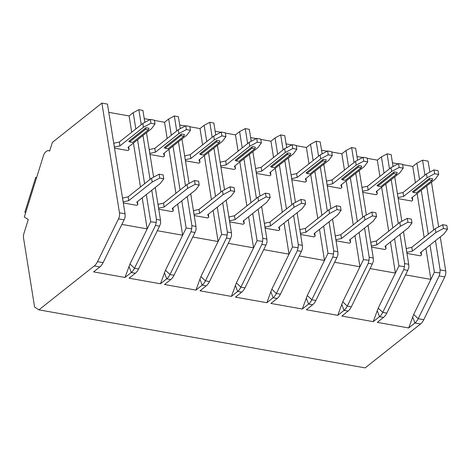 <?xml version="1.0" encoding="UTF-8"?>
<svg xmlns="http://www.w3.org/2000/svg" width="471" height="471" viewBox="0 0 471 471"><rect width="100%" height="100%" fill="white"/><g stroke="black" fill="none" stroke-linecap="round" stroke-linejoin="round"><path stroke-width="0.71" d="M38.916 309.847L94.282 265.932A12.37 6.865 -79.9 0 0 97.532 261.652L118.521 218.868A6.182 3.432 -79.9 0 0 119.463 212.81L101.889 103.102L52.352 142.389L49.632 151.091A8.042 4.463 -79.9 0 0 48.69 150.714A8.042 4.463 -79.9 0 0 43.314 156.101L24.304 217.013L28.272 219.539L23.939 233.428A6.182 3.432 -79.9 0 0 23.55 238.096L34.601 307.092L38.916 309.847L365.155 367.898L420.521 323.989A12.37 6.865 -79.9 0 0 423.77 319.709L444.759 276.924A6.182 3.432 -79.9 0 0 445.696 270.866L440.261 236.913M438.654 226.887L431.483 182.142M429.876 172.109L428.121 161.153L422.552 160.164L424.948 175.13M430.017 245.038L434.38 272.25L439.938 272.921L439.184 275.935L418.195 318.714A12.37 6.865 100.1 0 1 414.951 323L408.693 327.957L377.289 322.37L383.541 317.407A12.37 6.865 -79.9 0 0 386.785 313.127L407.78 270.342L408.863 267.393L408.716 264.284L403.488 231.644M151.774 190.243L156.443 219.386L156.254 222.436L155.501 225.45L134.512 268.229A12.37 6.865 100.1 0 1 131.268 272.515L125.009 277.472L93.605 271.885L99.858 266.927A12.37 6.865 -79.9 0 0 103.102 262.641L124.097 219.863L125.18 216.907L125.033 213.799L107.459 104.091L101.889 103.102M187.234 196.554L191.903 225.697L191.715 228.747L190.961 231.761L169.972 274.54A12.37 6.865 100.1 0 1 166.728 278.826L160.47 283.783L129.066 278.196L135.318 273.239A12.37 6.865 -79.9 0 0 138.562 268.953L159.557 226.174L160.64 223.219L160.493 220.11L155.265 187.47M222.695 202.86L227.363 232.009L227.175 235.058L226.421 238.073L205.433 280.851A12.37 6.865 100.1 0 1 202.189 285.138L195.93 290.095L164.526 284.508L170.779 279.544A12.37 6.865 -79.9 0 0 174.023 275.264L195.018 232.48L196.101 229.524L195.954 226.421L190.726 193.781M258.155 209.171L262.824 238.32L262.635 241.37L261.882 244.384L240.893 287.163A12.37 6.865 100.1 0 1 237.649 291.449L231.391 296.406L199.987 290.819L206.239 285.856A12.37 6.865 -79.9 0 0 209.483 281.576L230.478 238.791L231.561 235.836L231.414 232.733L226.186 200.093M293.616 215.482L298.284 244.632L298.096 247.675L297.342 250.69L276.353 293.474A12.37 6.865 100.1 0 1 273.109 297.754L266.851 302.718L235.447 297.124L241.7 292.167A12.37 6.865 -79.9 0 0 244.944 287.881L265.938 245.103L267.022 242.147L266.874 239.038L261.646 206.404M329.076 221.794L333.745 250.943L333.556 253.987L332.803 257.001L311.814 299.786A12.37 6.865 100.1 0 1 308.57 304.066L302.311 309.029L270.907 303.436L277.16 298.479A12.37 6.865 -79.9 0 0 280.404 294.192L301.399 251.414L302.482 248.458L302.335 245.35L297.107 212.715M364.536 228.105L369.205 257.248L369.017 260.298L368.263 263.313L347.274 306.097A12.37 6.865 100.1 0 1 344.03 310.377L337.772 315.334L306.368 309.747L312.62 304.79A12.37 6.865 -79.9 0 0 315.864 300.504L336.859 257.725L337.942 254.77L337.795 251.661L332.567 219.021M399.997 234.417L404.666 263.56L404.477 266.61L403.724 269.624L382.735 312.403A12.37 6.865 100.1 0 1 379.491 316.689L373.232 321.646L341.828 316.059L348.081 311.101A12.37 6.865 -79.9 0 0 351.325 306.815L372.32 264.037L373.403 261.081L373.256 257.973L368.028 225.332M393.055 166.522L391.142 154.576L387.091 153.852L389.488 168.818M367.192 158.321L377.318 160.128L381.445 156.855L387.091 153.852M362.664 157.52L357.006 156.513M357.595 160.211L355.682 148.265L351.631 147.541L354.027 162.513M331.731 152.015L341.858 153.817L345.985 150.543L351.631 147.541M327.204 151.209L321.546 150.202M322.135 153.899L320.221 141.954L316.171 141.229L318.567 156.201M296.271 145.704L306.397 147.505L310.524 144.232L316.171 141.229M291.743 144.897L286.085 143.891M286.674 147.594L284.761 135.642L280.71 134.924L283.106 149.89M260.81 139.392L270.937 141.194L275.064 137.921L280.71 134.924M256.283 138.586L250.625 137.579M251.214 141.282L249.3 129.331L245.25 128.612L247.646 143.578M225.35 133.081L235.476 134.883L239.604 131.615L245.25 128.612M220.822 132.274L215.165 131.268M215.753 134.971L213.84 123.019L209.789 122.301L212.185 137.267M189.89 126.77L200.016 128.571L204.143 125.304L209.789 122.301M185.362 125.963L179.704 124.956M180.293 128.66L178.379 116.714L174.329 115.99L176.725 130.956M154.429 120.458L164.556 122.266L168.683 118.992L174.329 115.99M149.902 119.658L144.244 118.645M144.833 122.348L142.919 110.402L138.868 109.678L141.265 124.65M108.783 112.339L129.095 115.954L133.222 112.681L138.868 109.678M402.652 164.632L412.779 166.434L416.906 163.166L422.552 160.164M398.125 163.826L392.467 162.819M401.834 221.299L394.716 176.866M405.555 274.881L430.871 279.391L413.668 314.451L408.693 327.957M412.779 166.434L415.387 182.713M417.123 193.534L424.159 237.49M425.896 248.305L430.871 279.391L434.38 272.25M398.201 198.644L411.678 201.04L412.779 200.169L411.725 197.814L435.204 179.192L438.678 174.47L438.059 170.632L434.009 169.913L434.621 173.746L427.097 177.75L403.618 196.372L398.089 197.555L397.477 193.722L403.005 192.533L403.618 196.372M406.973 253.422L420.456 255.818L421.557 254.946L420.497 252.591L443.976 233.969L447.45 229.247L446.838 225.409L442.781 224.691L443.399 228.523L447.45 229.247M435.457 240.722L440.126 269.871L439.938 272.921M121.871 224.402L147.188 228.906L129.984 263.966L125.009 277.472M129.095 115.954L131.703 132.227M133.44 143.049L140.476 187.005M142.213 197.826L147.188 228.906L150.696 221.764L156.254 222.436M114.518 148.159L127.994 150.561L129.095 149.69L128.041 147.329L151.521 128.707L154.994 123.985L154.376 120.152L150.326 119.428L150.938 123.267L143.414 127.264L119.934 145.886L114.406 147.07L113.794 143.237L119.322 142.054L119.934 145.886M123.29 202.936L136.773 205.338L137.873 204.461L136.814 202.106L160.293 183.484L163.767 178.762L163.154 174.929L159.098 174.205L159.716 178.038L163.767 178.762M133.222 112.681L135.831 128.96M137.561 139.775L144.603 183.737M146.334 194.552L150.696 221.764M142.996 135.465L150.037 179.422M153.611 177.125L146.493 132.692M189.071 183.437L181.953 139.004M178.456 141.777L185.497 185.733M224.532 189.748L217.414 145.315M213.916 148.088L220.958 192.044M259.992 196.054L252.874 151.627M249.377 154.394L256.418 198.356M295.452 202.365L288.334 157.938M284.837 160.705L291.879 204.667M330.913 208.677L323.795 164.249M320.298 167.017L327.339 210.979M366.373 214.988L359.255 170.555M355.758 173.328L362.8 217.284M391.218 179.639L398.26 223.595M426.679 185.951L433.72 229.907M157.332 230.713L182.648 235.217L165.445 270.277L160.47 283.783M164.556 122.266L167.164 138.539M168.901 149.36L175.936 193.316M177.673 204.131L182.648 235.217L186.157 228.076L191.715 228.747M149.978 154.47L163.455 156.872L164.556 155.995L163.502 153.64L186.981 135.018L190.455 130.296L189.837 126.464L185.786 125.739L186.398 129.572L178.874 133.576L155.395 152.198L149.866 153.381L149.254 149.548L154.782 148.365L155.395 152.198M158.751 209.248L172.233 211.644L173.334 210.773L172.274 208.417L195.753 189.795L199.227 185.074L198.615 181.235L194.558 180.517L195.177 184.349L199.227 185.074M192.792 237.019L218.108 241.529L200.905 276.589L195.93 290.095M200.016 128.571L202.624 144.85M204.361 155.665L211.397 199.627M213.133 210.443L218.108 241.529L221.617 234.381L227.175 235.058M185.439 160.782L198.915 163.178L200.016 162.307L198.962 159.952L222.442 141.329L225.915 136.608L225.297 132.769L221.246 132.051L221.859 135.883L214.334 139.887L190.855 158.509L185.327 159.693L184.714 155.86L190.243 154.671L190.855 158.509M194.211 215.559L207.693 217.955L208.794 217.084L207.735 214.729L231.214 196.107L234.688 191.379L234.075 187.546L230.019 186.828L230.637 190.661L234.688 191.379M204.143 125.304L206.751 141.577M208.482 152.398L215.524 196.354M217.255 207.175L221.617 234.381M190.243 154.671L213.722 136.054L221.246 132.051M213.722 136.054L214.334 139.887M221.859 135.883L225.915 136.608M219.392 142.519L219.904 140.876L216.866 140.334L199.68 153.97L200.54 154.517L203.584 155.059L219.392 142.519L216.354 141.977L200.54 154.517M199.563 159.469L200.016 162.307M193.434 210.678L199.015 209.448L222.495 190.826L230.019 186.828M230.637 190.661L223.107 194.664L222.495 190.826M194.046 214.511L199.627 213.286L223.107 194.664M208.335 214.246L208.794 217.084M193.487 210.637L194.099 214.47M199.015 209.448L199.627 213.286M216.354 141.977L216.866 140.334M228.252 243.33L253.569 247.84L236.365 282.9L231.391 296.406M235.476 134.883L238.085 151.162M239.821 161.977L246.857 205.939M248.594 216.754L253.569 247.84L257.078 240.693L262.635 241.37M220.899 167.093L234.375 169.489L235.476 168.618L234.423 166.263L257.902 147.641L261.376 142.919L260.757 139.08L256.707 138.362L257.319 142.195L249.795 146.198L226.315 164.821L220.787 166.004L220.175 162.171L225.703 160.982L226.315 164.821M229.671 221.87L243.154 224.267L244.255 223.395L243.195 221.034L266.674 202.418L270.148 197.69L269.536 193.858L265.479 193.139L266.097 196.972L270.148 197.69M239.604 131.615L242.212 147.888M243.943 158.709L250.984 202.665M252.715 213.481L257.078 240.693M225.703 160.982L249.183 142.36L256.707 138.362M249.183 142.36L249.795 146.198M257.319 142.195L261.376 142.919M254.852 148.83L255.364 147.188L252.326 146.646L235.141 160.281L236 160.829L239.044 161.37L254.852 148.83L251.814 148.288L236 160.829M235.023 165.78L235.476 168.618M228.894 216.99L234.476 215.759L257.955 197.137L265.479 193.139M266.097 196.972L258.567 200.976L257.955 197.137M229.507 220.822L235.088 219.592L258.567 200.976M243.795 220.558L244.255 223.395M228.947 216.948L229.56 220.781M234.476 215.759L235.088 219.592M251.814 148.288L252.326 146.646M263.713 249.642L289.029 254.146L271.826 289.212L266.851 302.718M270.937 141.194L273.545 157.473M275.282 168.288L282.317 212.25M284.054 223.066L289.029 254.146L292.538 247.004L298.096 247.675M256.359 173.405L269.836 175.801L270.937 174.929L269.883 172.569L293.362 153.952L296.836 149.225L296.218 145.392L292.167 144.674L292.779 148.506L285.255 152.51L261.776 171.126L256.248 172.315L255.635 168.483L261.164 167.293L261.776 171.126M265.132 228.182L278.614 230.578L279.715 229.707L278.655 227.346L302.135 208.724L305.608 204.002L304.996 200.169L300.94 199.445L301.558 203.284L305.608 204.002M275.064 137.921L277.672 154.2M279.403 165.015L286.445 208.977M288.175 219.792L292.538 247.004M261.164 167.293L284.643 148.671L292.167 144.674M284.643 148.671L285.255 152.51M292.779 148.506L296.836 149.225M290.313 155.142L290.825 153.499L287.787 152.957L270.601 166.593L271.461 167.14L274.505 167.682L290.313 155.142L287.275 154.6L271.461 167.14M270.484 172.092L270.937 174.929M264.355 223.301L269.936 222.071L293.415 203.448L300.94 199.445M301.558 203.284L294.028 207.281L293.415 203.448M264.967 227.134L270.548 225.903L294.028 207.281M279.256 226.869L279.715 229.707M264.408 223.254L265.02 227.093M269.936 222.071L270.548 225.903M287.275 154.6L287.787 152.957M299.173 255.953L324.49 260.457L307.286 295.523L302.311 309.029M306.397 147.505L309.005 163.784M310.742 174.6L317.778 218.556M319.515 229.377L324.49 260.457L327.999 253.316L333.556 253.987M291.82 179.716L305.296 182.112L306.397 181.241L305.343 178.88L328.823 160.258L332.296 155.536L331.678 151.703L327.628 150.979L328.24 154.818L320.716 158.815L297.236 177.437L291.708 178.627L291.096 174.788L296.624 173.605L297.236 177.437M300.592 234.487L314.075 236.889L315.176 236.018L314.116 233.657L337.595 215.035L341.069 210.313L340.456 206.481L336.4 205.756L337.018 209.595L341.069 210.313M310.524 144.232L313.133 160.511M314.863 171.326L321.905 215.288M323.636 226.104L327.999 253.316M296.624 173.605L320.103 154.983L327.628 150.979M320.103 154.983L320.716 158.815M328.24 154.818L332.296 155.536M325.773 161.453L326.285 159.81L323.247 159.269L306.062 172.898L306.921 173.452L309.965 173.993L325.773 161.453L322.735 160.911L306.921 173.452M305.944 178.403L306.397 181.241M299.815 229.613L305.396 228.382L328.876 209.76L336.4 205.756M337.018 209.595L329.488 213.593L328.876 209.76M300.427 233.445L306.009 232.215L329.488 213.593M314.716 233.18L315.176 236.018M299.868 229.565L300.48 233.404M305.396 228.382L306.009 232.215M322.735 160.911L323.247 159.269M334.634 262.265L359.95 266.769L342.747 301.829L337.772 315.334M341.858 153.817L344.466 170.09M346.203 180.911L353.238 224.867M354.975 235.688L359.95 266.769L363.459 259.627L369.017 260.298M327.28 186.021L340.757 188.424L341.858 187.552L340.804 185.191L364.283 166.569L367.757 161.847L367.139 158.015L363.088 157.29L363.7 161.129L356.176 165.127L332.697 183.749L327.168 184.938L326.556 181.1L332.084 179.916L332.697 183.749M336.053 240.799L349.535 243.201L350.636 242.324L349.576 239.969L373.056 221.346L376.529 216.625L375.917 212.792L371.86 212.068L372.479 215.901L376.529 216.625M345.985 150.543L348.593 166.822M350.324 177.638L357.365 221.6M359.096 232.415L363.459 259.627M332.084 179.916L355.564 161.294L363.088 157.29M355.564 161.294L356.176 165.127M363.7 161.129L367.757 161.847M361.233 167.758L361.746 166.122L358.708 165.58L341.522 179.21L342.382 179.763L345.426 180.305L361.233 167.758L358.195 167.217L342.382 179.763M341.404 184.714L341.858 187.552M335.275 235.918L340.857 234.693L364.336 216.071L371.86 212.068M372.479 215.901L364.948 219.904L364.336 216.071M335.888 239.757L341.469 238.526L364.948 219.904M350.177 239.492L350.636 242.324M335.328 235.877L335.941 239.71M340.857 234.693L341.469 238.526M358.195 167.217L358.708 165.58M370.094 268.576L395.41 273.08L378.207 308.14L373.232 321.646M377.318 160.128L379.926 176.401M381.663 187.222L388.699 231.179M390.435 241.994L395.41 273.08L398.919 265.938L404.477 266.61M362.741 192.333L376.217 194.735L377.318 193.858L376.264 191.503L399.744 172.881L403.217 168.159L402.599 164.326L398.548 163.602L399.161 167.435L391.637 171.438L368.157 190.06L362.629 191.244L362.016 187.411L367.545 186.228L368.157 190.06M371.513 247.11L384.995 249.506L386.096 248.635L385.037 246.28L408.516 227.658L411.99 222.936L411.377 219.097L407.321 218.379L407.939 222.212L411.99 222.936M381.445 156.855L384.053 173.134M385.784 183.949L392.826 227.905M394.557 238.726L398.919 265.938M367.545 186.228L391.024 167.605L398.548 163.602M391.024 167.605L391.637 171.438M399.161 167.435L403.217 168.159M396.694 174.07L397.206 172.433L394.168 171.891L376.983 185.521L377.842 186.069L380.886 186.61L396.694 174.07L393.656 173.528L377.842 186.069M376.865 191.026L377.318 193.858M370.736 242.229L376.317 240.999L399.797 222.383L407.321 218.379M407.939 222.212L400.409 226.215L399.797 222.383M371.348 246.068L376.93 244.838L400.409 226.215M385.637 245.797L386.096 248.635M370.789 242.188L371.401 246.021M376.317 240.999L376.93 244.838M393.656 173.528L394.168 171.891M168.683 118.992L171.291 135.271M173.022 146.087L180.063 190.043M181.794 200.864L186.157 228.076M154.782 148.365L178.262 129.743L185.786 125.739M178.262 129.743L178.874 133.576M186.398 129.572L190.455 130.296M183.931 136.207L184.444 134.565L181.406 134.029L164.22 147.659L165.08 148.206L168.123 148.748L183.931 136.207L180.893 135.666L165.08 148.206M164.102 153.163L164.556 155.995M157.973 204.367L163.555 203.136L187.034 184.52L194.558 180.517M195.177 184.349L187.646 188.353L187.034 184.52M158.586 208.2L164.167 206.975L187.646 188.353M172.875 207.935L173.334 210.773M158.026 204.326L158.639 208.158M163.555 203.136L164.167 206.975M180.893 135.666L181.406 134.029M416.906 163.166L419.514 179.439M421.245 190.26L428.286 234.217M119.322 142.054L142.801 123.431L150.326 119.428M142.801 123.431L143.414 127.264M150.938 123.267L154.994 123.985M148.471 129.896L148.983 128.259L145.945 127.718L128.76 141.347L129.619 141.901L132.663 142.436L148.471 129.896L145.433 129.354L129.619 141.901M128.642 146.852L129.095 149.69M122.513 198.055L128.094 196.831L151.574 178.209L159.098 174.205M159.716 178.038L152.186 182.041L151.574 178.209M123.125 201.894L128.707 200.664L152.186 182.041M137.414 201.623L137.873 204.461M122.566 198.014L123.178 201.847M128.094 196.831L128.707 200.664M145.433 129.354L145.945 127.718M403.005 192.533L426.485 173.917L434.009 169.913M426.485 173.917L427.097 177.75M434.621 173.746L438.678 174.47M432.154 180.381L432.666 178.739L429.629 178.197L412.443 191.832L413.303 192.38L416.346 192.922L432.154 180.381L429.116 179.84L413.303 192.38M412.325 197.331L412.779 200.169M406.196 248.541L411.778 247.31L435.257 228.688L442.781 224.691M443.399 228.523L435.869 232.527L435.257 228.688M406.809 252.374L412.39 251.149L435.869 232.527M421.098 252.109L421.557 254.946M406.249 248.5L406.862 252.332M411.778 247.31L412.39 251.149M429.116 179.84L429.629 178.197M36.497 177.938L35.702 177.432L36.608 177.591M25.634 212.745L24.839 212.238L35.702 177.432M420.521 323.989L414.951 323L412.649 316.895M99.858 266.927L94.282 265.932M135.318 273.239L131.268 272.515L128.966 266.409M170.779 279.544L166.728 278.826L164.426 272.721M206.239 285.856L202.189 285.138L199.887 279.032M241.7 292.167L237.649 291.449L235.347 285.344M277.16 298.479L273.109 297.754L270.807 291.649M312.62 304.79L308.57 304.066L306.268 297.96M348.081 311.101L344.03 310.377L341.728 304.272M383.541 317.407L379.491 316.689L377.189 310.583M103.102 262.641L97.532 261.652M138.562 268.953L134.512 268.229L129.984 263.966M174.023 275.264L169.972 274.54L165.445 270.277M209.483 281.576L205.433 280.851L200.905 276.589M244.944 287.881L240.893 287.163L236.365 282.9M280.404 294.192L276.353 293.474L271.826 289.212M315.864 300.504L311.814 299.786L307.286 295.523M351.325 306.815L347.274 306.097L342.747 301.829M386.785 313.127L382.735 312.403L378.207 308.14M423.77 319.709L418.195 318.714L413.668 314.451M125.033 213.799L119.463 212.81M124.097 219.863L118.521 218.868M160.493 220.11L156.443 219.386M159.557 226.174L155.501 225.45M195.954 226.421L191.903 225.697M195.018 232.48L190.961 231.761M231.414 232.733L227.363 232.009M230.478 238.791L226.421 238.073M266.874 239.038L262.824 238.32M265.938 245.103L261.882 244.384M302.335 245.35L298.284 244.632M301.399 251.414L297.342 250.69M337.795 251.661L333.745 250.943M336.859 257.725L332.803 257.001M373.256 257.973L369.205 257.248M372.32 264.037L368.263 263.313M408.716 264.284L404.666 263.56M407.78 270.342L403.724 269.624M444.759 276.924L439.184 275.935M445.696 270.866L440.126 269.871M49.696 150.891L48.69 150.714"/></g></svg>
